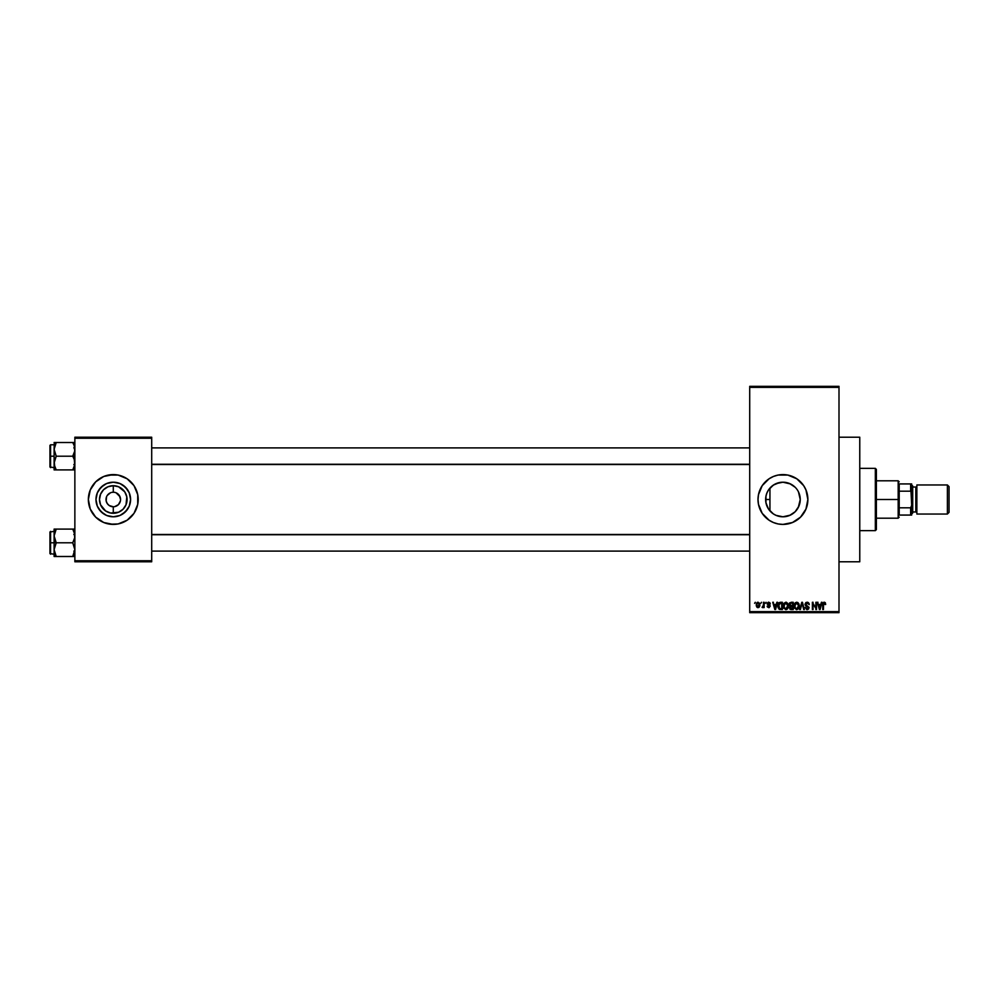 <?xml version="1.0" encoding="UTF-8"?>
<svg xmlns="http://www.w3.org/2000/svg" width="999" height="999" viewBox="0 0 999 999"><rect width="100%" height="100%" fill="white"/><g stroke="black" fill="none" stroke-linecap="round" stroke-linejoin="round"><path stroke-width="1.5" d="M107.243 495.467L110.502 492.782M108.142 504.645L107.243 503.533L109.241 505.544L113.287 506.768L112.338 506.705L113.287 506.768L113.287 513.286A13.786 13.786 0 0 1 99.488 499.5A13.786 13.786 0 0 1 113.287 485.714L113.287 492.232L111.863 492.37L113.287 492.232A7.268 7.268 0 0 0 106.019 499.5A7.268 7.268 0 0 0 113.287 506.768A7.268 7.268 0 0 1 106.019 499.5A7.268 7.268 0 0 1 113.287 492.232L112.338 492.295M774.15 484.602L770.279 487.712M776.036 515.359L782.929 516.795A17.295 17.295 0 0 1 765.634 499.5A17.295 17.295 0 0 1 782.929 482.205L776.036 483.641M770.279 511.288L771.815 512.749M768.343 508.778L765.921 502.622L765.933 496.341L765.921 502.622L766.932 506.056M765.946 502.759L765.971 496.128L766.957 492.882L768.556 489.885L773.326 485.114L779.557 482.529L782.929 482.205L790.546 483.966M767.344 492.02L766.87 493.094M766.932 492.944L765.958 496.216M782.929 474.587A24.913 24.913 0 0 0 778.084 475.062L787.799 475.062L796.777 478.783L803.658 485.651L805.956 489.96L807.854 499.5L805.956 509.04L800.549 517.12L792.469 522.514L782.929 524.413A24.913 24.913 0 0 1 758.016 499.5A24.913 24.913 0 0 1 782.929 474.587A24.913 24.913 0 0 1 807.854 499.5A24.913 24.913 0 0 1 782.929 524.413L778.071 523.938A24.913 24.913 0 0 0 782.929 524.413M778.059 475.062A24.913 24.913 0 0 0 773.413 476.473L778.071 475.062M773.376 476.486A24.913 24.913 0 0 0 773.376 522.514M778.071 523.938L773.401 522.514A24.913 24.913 0 0 0 778.059 523.938M838.998 561.788L859.764 561.788L859.764 437.212L838.998 437.212L859.764 437.212L859.764 561.788L838.998 561.788M114.698 492.37L113.287 492.232A7.268 7.268 0 0 1 120.554 499.5A7.268 7.268 0 0 1 113.287 506.768L114.236 506.705M106.568 502.285L107.243 503.533L106.156 500.924L106.568 496.715M113.287 516.795A17.295 17.295 0 0 1 95.979 499.5A17.295 17.295 0 0 1 113.287 482.205L119.905 483.516L125.512 487.275L129.258 492.882L130.582 499.5L129.258 506.118L125.512 511.725L119.905 515.484L113.287 516.795L106.668 515.484L101.049 511.725L97.303 506.118L95.979 499.5L97.303 492.882L101.049 487.275L106.668 483.516L113.287 482.205A17.295 17.295 0 0 1 130.582 499.5A17.295 17.295 0 0 1 113.287 516.795L116.658 516.471M108.416 475.062L118.144 475.062L127.123 478.783L134.003 485.651L137.725 494.642L137.725 504.358L134.003 513.349L127.123 520.217L118.144 523.938L113.287 524.413L103.746 522.514L95.667 517.12L90.26 509.04L88.362 499.5L90.26 489.96L95.667 481.88L103.746 476.486L113.287 474.587A24.913 24.913 0 0 0 88.362 499.5A24.913 24.913 0 0 0 113.287 524.413A24.913 24.913 0 0 1 88.362 499.5A24.913 24.913 0 0 1 113.287 474.587L116.533 474.8M120.404 500.924L118.419 504.645L114.698 506.63L117.32 505.544M119.992 496.715L116.059 492.782L119.318 495.467L120.554 499.5M113.287 492.232L114.236 492.295L113.287 492.232L113.287 485.714L118.556 486.763L124.75 491.845L126.798 496.815L126.024 504.782L123.027 509.253L118.556 512.237L110.589 513.024L105.619 510.964L100.549 504.782L99.488 499.5L100.549 494.218L103.534 489.747L108.004 486.763L113.287 485.714A13.786 13.786 0 0 1 127.073 499.5A13.786 13.786 0 0 1 113.287 513.286L113.287 506.768A7.268 7.268 0 0 0 120.554 499.5A7.268 7.268 0 0 0 113.287 492.232M749.712 387.375L749.712 611.625L838.998 611.625L838.998 387.375L749.712 387.375L749.712 386.338L838.998 386.338L838.998 387.375L838.998 386.338L749.712 386.338L749.712 612.662L838.998 612.662L838.998 387.375L749.712 387.375M760.851 603.321L761.513 602.285L760.851 603.321M763.486 606.73L762.075 607.38L763.373 606.106L763.486 602.285L764.148 602.285L764.148 607.567L763.486 606.73L762.075 607.38L763.486 605.019L762.075 607.38L763.486 606.73L764.148 607.567L764.148 602.285L763.486 602.285L764.148 602.285L764.148 607.567L763.486 607.567M765.384 603.321L766.046 602.285L765.384 603.321M768.568 605.531L767.17 603.246L768.343 602.21L769.829 602.684L770.291 603.883L768.731 602.946L767.756 603.596L770.079 605.544L769.292 607.567L767.419 607.017L767.17 606.156L768.83 606.905L769.517 606.143L767.082 603.896L769.53 606.268L768.681 606.905L767.17 606.156L768.706 607.667L770.192 606.156L767.744 603.771L768.631 602.946L770.291 603.883L768.681 602.185L767.082 603.733M776.86 602.285L776.285 604.457L777.559 602.285L775.549 609.552L774.849 609.552L772.739 602.285L774 604.457L776.285 604.457L774 604.457L772.739 602.285L774.849 609.552L775.549 609.552L777.559 602.285L776.86 602.285L777.559 602.285L775.549 609.552L774.849 609.552L772.739 602.285L773.438 602.285M783.965 603.296L786.438 602.26L788.261 604.532L787.899 608.316L785.701 609.64L783.566 607.679L783.653 603.908L785.863 602.185L783.965 603.296L783.316 605.906L785.851 609.64L788.411 605.819L787.761 603.334L785.863 602.185L787.761 603.334M795.391 602.659L797.814 602.497L799.225 605.169L798.588 608.578L796.403 609.627L794.417 607.679L794.505 603.908L796.715 602.185L794.817 603.296L794.168 605.906L796.715 609.64L799.262 605.819L798.613 603.334L796.715 602.185L798.613 603.334M823.863 602.235L825.211 602.584L825.686 604.457L824.575 603.134L823.563 603.471L823.426 609.552L822.764 609.552L823.001 603.034L824.262 602.185L822.764 604.62L822.764 609.552L823.426 609.552L823.526 603.583L824.225 603.034L825.686 604.457L825.299 602.697L825.686 604.457L825.024 604.308M773.401 522.514L769.093 520.217L762.212 513.349L758.491 504.358L758.016 499.5L758.491 494.642L762.212 485.651L769.093 478.783L773.401 476.486M821.415 602.285L820.841 604.457L822.102 602.285L820.092 609.552L819.405 609.552L817.294 602.285L818.556 604.457L820.841 604.457L818.556 604.457L817.294 602.285L819.405 609.552L820.092 609.552L822.102 602.285L821.415 602.285L822.102 602.285L820.092 609.552L819.405 609.552L817.294 602.285L817.981 602.285M815.871 602.285L815.871 608.104L815.871 602.285L816.533 602.285L816.533 609.552L813.049 603.721L813.049 609.552L812.387 609.552L812.387 602.285L815.871 608.104L812.387 602.285L812.387 609.552L813.049 609.552L813.049 603.721L816.533 609.552L816.533 602.285L815.871 602.285L816.533 602.285L816.533 609.552L815.833 609.552M805.206 607.479L807.18 608.791L808.416 607.629L805.019 604.295L805.893 602.509L808.191 602.459L809.265 604.645L807.342 603.071L805.768 603.783L805.993 605.082L809.053 607.292L808.578 609.078L806.792 609.615L805.206 607.479L807.304 608.791L808.378 607.242L805.581 605.731L805.019 604.295L806.018 606.031L808.216 606.893L807.18 608.791L805.206 607.479L807.204 609.64L809.078 607.654L805.681 604.283L807.017 603.034L809.265 604.645L807.08 602.185L805.032 604.083M799.699 609.552L802.422 602.285L804.382 609.552L803.696 609.552L802.147 603.134L800.399 609.552L799.699 609.552L800.399 609.552L802.147 603.134L803.696 609.552L804.382 609.552L802.422 602.285L804.382 609.552L803.696 609.552L802.147 603.134L800.399 609.552L799.699 609.552L801.785 602.285L799.699 609.552M789.347 607.729L790.072 606.206L789.347 607.729L790.072 606.206L789.16 604.42L789.66 602.847L793.218 602.285L793.218 609.552L789.834 609.065L790.072 606.206L789.16 604.42L790.072 606.206L789.347 607.729L791.171 609.552L793.218 609.552L793.218 602.285L791.171 602.285L793.218 602.285L793.218 609.552L791.171 609.552L789.36 607.504M778.433 603.458L780.431 602.285C778.596 602.672 777.759 603.896 777.934 605.956L778.958 602.747L782.367 602.285L782.367 609.552L779.033 609.178L777.934 606.206L779.47 609.415L782.367 609.552L782.367 602.285L780.431 602.285L782.367 602.285L782.367 609.552M756.218 604.982L757.317 602.372L759.54 603.134L759.827 605.844L758.94 607.404L757.205 607.404L756.305 605.881L758.066 607.667L759.902 604.932L758.066 602.185L756.218 604.982M754.62 603.321L755.281 602.285L754.62 603.321M118.144 523.938L110.027 524.2M74.863 437.212L151.698 437.212L151.698 438.249L74.863 438.249L74.863 560.751L151.698 560.751L151.698 437.212L74.863 437.212L74.863 438.249L74.863 437.212M74.863 561.788L151.698 561.788L151.698 438.249L74.863 438.249L74.863 561.788L74.863 560.751L151.698 560.751L151.698 561.788L74.863 561.788M113.287 524.413A24.913 24.913 0 0 0 138.199 499.5A24.913 24.913 0 0 0 113.287 474.587A24.913 24.913 0 0 1 138.199 499.5A24.913 24.913 0 0 1 113.287 524.413M127.66 509.115L122.889 513.886L127.66 509.115L129.258 506.118M122.889 485.114L127.66 489.885L122.889 485.114L119.905 483.516M106.668 483.516L101.049 487.275L97.303 492.882M103.671 513.886L98.901 509.115L103.671 513.886L106.668 515.484M119.318 503.533L119.992 502.285M111.863 506.63L109.241 505.544M749.712 612.662L749.712 611.625L838.998 611.625L838.998 612.662L749.712 612.662M775.761 515.247L774.812 514.772M779.407 516.433L778.146 516.121M790.334 515.134L782.929 516.795L776.31 515.484L773.326 513.886L768.556 509.115L765.971 502.872M792.569 513.861L795.167 511.725L789.56 515.484L782.929 516.795L789.585 515.472L792.981 513.586M798.463 491.87L800.236 499.5L798.9 506.143L797.002 509.565M800.236 499.5L798.9 492.844L800.236 499.5L798.276 507.504M786.338 482.542L782.929 482.205L789.56 483.516L795.167 487.275L792.756 485.264M778.184 482.867L779.407 482.567M771.827 486.238L772.939 485.377M774.799 484.228L775.773 483.753M769.143 489.06L769.942 488.086L769.942 510.914L769.155 509.952M768.119 508.429L767.344 506.98M782.941 524.413A24.913 24.913 0 0 0 787.774 523.938M787.811 523.938A24.913 24.913 0 0 0 787.811 475.062M787.774 475.062A24.913 24.913 0 0 0 782.941 474.587M797.314 509.115L795.167 511.725L798.9 506.143M792.557 485.127L789.585 483.541M782.929 482.205A17.295 17.295 0 0 1 800.236 499.5A17.295 17.295 0 0 1 782.929 516.795M824.287 603.046L825.024 604.545L824.225 603.034L823.488 603.708M823.426 609.552L822.764 609.552L822.764 604.62M820.004 607.417L820.616 605.307L819.692 608.791L818.78 605.307L820.616 605.307L818.78 605.307L819.33 607.305M813.049 609.552L812.387 609.552L812.387 602.285L813.086 602.285M807.304 602.197L805.032 604.557M808.94 603.246L809.227 604.183M809.265 604.645L808.179 603.533M807.342 603.071L806.505 603.109M807.017 603.034L805.806 604.845M805.694 604.432L806.78 605.481M809.078 607.654L807.392 609.64M806.78 608.753L805.881 607.517M808.416 607.792L807.417 608.778M808.266 606.967L806.817 606.306M806.106 606.068L806.73 606.281M802.397 604.283L802.147 603.134M798.888 603.858L799.225 605.169M799.163 607.105L798.588 608.591M798.388 608.841L796.715 609.64M794.704 608.341L794.23 606.855M794.18 605.569L794.33 604.457M796.578 608.791L797.639 608.503M795.529 608.254L796.44 608.778M795.042 604.395L795.104 607.579L794.829 605.931L795.104 607.579L796.702 608.791L798.601 605.806L796.702 608.791L795.366 608.054M796.478 603.059L794.829 605.931L796.478 603.059M796.603 603.046L797.589 603.309L796.715 603.034L798.601 605.806L797.776 603.458M798.388 604.407L797.939 603.621M790.796 609.527L789.834 609.065M789.834 606.068L789.36 605.444M790.072 606.206L789.173 604.208M791.171 602.285L789.16 604.42M789.859 604.058L791.258 605.681L789.822 604.407L790.471 603.221L789.847 604.682M790.646 603.171L792.557 603.134L790.471 603.221L789.822 604.407M791.021 608.691L790.022 607.442L790.509 608.591L792.557 608.703L790.009 607.604L791.408 608.703L790.009 607.604L790.634 606.605L790.034 607.867M792.557 606.53L792.557 608.703L792.557 606.53L790.634 606.605L790.009 607.604L790.634 606.605L790.009 607.604L790.634 606.605L792.557 606.53M792.557 603.134L792.557 605.681L791.258 605.681L792.557 605.681L792.557 603.134M791.32 606.53L790.147 606.992M788.298 607.105L787.724 608.591M787.524 608.841L786.75 609.452M787.062 609.265L786.176 609.627M783.853 608.341L783.378 606.855M783.316 605.569L783.478 604.457M785.714 608.791L786.787 608.503M784.677 608.254L785.589 608.778M784.19 604.395L784.252 607.579L783.978 605.931L784.252 607.579L785.851 608.791L787.749 605.806L785.851 608.791L784.502 608.054M785.626 603.059L783.978 605.931L785.626 603.059M785.738 603.046L786.737 603.309L785.863 603.034L787.749 605.806L786.925 603.458M787.537 604.407L787.087 603.621M778.209 607.916L778.034 607.255M778.096 607.517L777.946 606.455M777.946 605.382L778.034 604.707M778.671 606.98L779.595 608.553L781.705 608.703L781.705 603.134L778.858 604.195L781.705 603.134L781.705 608.703L779.595 608.553L778.758 604.495M779.095 603.721L778.596 606.331M780.256 603.146L779.482 603.346M779.07 608.066L780.544 608.703M780.381 603.134L778.608 605.519M775.449 607.417L776.073 605.307L775.449 607.417M775.149 608.791L774.225 605.307L775.212 608.453M774.225 605.307L776.073 605.307L774.225 605.307M770.291 603.883L768.631 602.946L767.744 603.771L770.192 606.306M769.63 603.983L768.631 602.946L769.63 603.983L768.631 602.946L767.744 603.771L768.556 604.532L767.756 603.596M768.83 602.959L767.744 603.771M770.179 606.006L768.706 607.667L767.17 606.156L768.681 606.905L769.317 605.831M768.855 607.654L767.17 606.156M769.53 606.268L768.681 606.905L769.53 606.268L768.681 606.905L767.831 606.056L768.681 606.905L767.831 606.056L768.681 606.905L767.831 606.056L768.681 606.905L769.53 606.343M762.786 607.654L762.075 607.38M762.736 606.718L763.486 605.019L763.373 606.106M763.486 602.285L763.486 605.019M757.829 607.654L756.718 606.93M756.568 603.159L756.293 604.045M757.467 603.171L756.93 604.308M757.916 606.893L756.88 604.932L758.079 606.905L759.24 604.932L758.391 606.855L759.078 603.796M756.992 603.983L758.041 602.946L759.24 604.607M759.203 604.283L758.803 603.321M819.754 608.453L819.904 607.754M797.826 608.341L798.588 605.344M786.975 608.341L787.724 605.344M774.774 607.305L774.974 608.041M756.892 604.607L756.892 605.257M98.901 489.885L103.671 485.114M108.004 512.237L110.589 513.024M118.556 486.763L115.971 485.976M875.336 468.356L876.373 469.393L876.373 529.607L875.336 530.644L859.764 530.644L875.336 530.644L875.336 468.356L859.764 468.356L875.336 468.356L875.336 530.644L876.373 529.607L876.373 469.393L875.336 468.356M769.942 488.086L769.942 510.914M54.258 537.749L54.108 542.794L56.219 542.794L54.108 535.939L56.219 529.095L72.752 529.095L74.713 534.14L74.713 537.712L72.752 542.794L56.219 542.794L54.258 537.749M50.574 542.794L50.574 531.368L50.574 542.794L54.108 542.794L54.108 549.65L56.219 542.794L72.752 542.794L74.863 549.65L72.752 556.493L56.219 556.493L54.108 549.65L54.108 556.493L55.37 556.493L54.108 556.493L54.108 549.65L56.219 542.794L50.574 542.794L50.574 554.22L50.574 542.794M49.95 531.992L49.95 542.794L49.95 531.992L54.108 531.368M55.307 554.745L56.219 556.493L54.695 556.493L73.601 556.493L72.752 556.493L74.863 549.65L72.752 542.794L74.713 537.712L74.276 532.417L72.752 529.095L56.219 529.095L54.258 534.153L56.219 529.095L54.108 529.095L55.37 529.095L54.108 529.095L55.37 529.095L54.108 529.095L54.108 549.65L56.219 556.493L55.37 556.493L56.219 556.493L54.695 553.184M74.713 529.095L72.752 529.095L74.276 532.405M49.95 553.596L49.95 542.794L49.95 553.596L54.108 554.22M54.258 529.095L54.108 535.939L54.695 532.405M56.219 529.095L55.37 530.719L56.219 529.095L55.37 529.095M73.601 556.493L72.752 556.493L74.276 553.184M73.601 529.095L72.752 529.095L73.601 529.095M749.712 534.752L151.698 534.752L749.712 534.752M151.698 464.248L749.712 464.248L151.698 464.248M899.212 483.928L899.212 491.196L899.212 483.928L910.638 483.928L899.212 483.928M899.212 499.5L899.212 491.196L899.212 507.804L899.212 499.5L898.176 499.5L899.212 499.5M876.373 480.806L898.176 480.806L898.176 499.5L898.176 480.806L899.212 481.855M765.634 499.5L769.942 499.5L765.634 499.5M876.373 499.5L898.176 499.5L876.373 499.5M899.212 515.072L899.212 507.804L899.212 515.072L911.675 515.072L911.675 505.282L910.638 507.804L899.212 507.804L910.638 507.804L910.638 515.072L910.638 507.804L911.675 505.282L911.675 515.072L899.212 515.072M876.373 518.194L898.176 518.194L898.176 499.5L898.176 518.194L899.212 517.145M911.675 483.928L910.638 483.928L911.675 505.282L911.675 483.928L911.675 493.718L910.638 491.196L910.638 483.928L911.675 483.928M899.212 491.196L910.638 491.196L899.212 491.196M947.389 514.035L949.05 512.375L949.05 486.625L947.389 484.965L947.389 514.035L947.389 484.965L916.87 484.965L916.87 514.035L947.389 514.035L916.87 514.035L916.87 484.965L947.389 484.965L949.05 486.625L949.05 512.375L947.389 514.035M911.675 514.035L912.711 512.999L912.711 486.001L911.675 484.965L912.711 487.025L915.821 487.037L912.711 487.037L912.711 511.975L915.821 511.963A1.036 1.036 0 0 1 916.87 512.999A1.036 1.036 0 0 0 915.821 511.963L915.821 487.037A1.036 1.036 0 0 0 916.87 486.001A1.036 1.036 0 0 1 915.821 487.037L915.821 511.963L912.711 511.963L911.675 514.035M74.713 461.251L74.713 464.86L72.752 469.905L74.713 464.86L74.276 459.515L74.713 461.251M73.601 457.842L74.276 459.515L72.752 456.206L56.219 456.206L54.108 449.35L56.219 442.507L55.37 444.13L56.219 442.507L54.108 442.507L72.752 442.507L56.219 442.507L54.258 447.552L54.108 456.206L49.95 456.206L49.95 467.008L49.95 445.404L50.574 467.632L50.574 456.206L54.108 456.206L54.108 463.061L56.219 456.206L72.752 456.206L73.601 457.842M74.863 456.206L72.752 456.206L74.863 456.206M54.208 464.51L54.108 469.905L56.219 469.905L54.258 464.86L54.695 466.583L54.258 461.288L56.219 456.206L54.108 449.35L54.108 469.905M55.307 468.144L56.219 469.905L72.752 469.905L55.37 469.905L56.219 469.905L54.695 466.583L56.219 469.905M74.763 447.902L74.276 445.829L74.713 451.123L72.752 456.206L74.713 451.123L74.276 445.829L74.763 447.902M73.651 444.255L72.752 442.507L74.863 442.507L72.752 442.507L74.276 445.816M54.258 442.507L54.108 449.35L54.695 442.507M74.713 469.905L72.752 469.905L73.601 468.281L72.752 469.905L73.601 469.905M54.108 444.78L50.574 444.78L50.574 456.206L50.574 444.78L49.95 445.404M72.752 529.095L73.651 530.844M72.752 469.905L74.276 466.583M55.37 442.507L56.219 442.507L54.695 445.816M54.258 464.835L54.695 466.57M73.826 551.098L74.863 552.135M73.826 534.49L74.863 533.454M151.698 551.098L749.712 551.098L151.698 551.098M151.698 534.49L749.712 534.49M749.712 447.902L151.698 447.902L749.712 447.902M749.712 464.51L151.698 464.51M73.826 447.902L74.863 446.865M54.108 467.632L49.95 467.008M73.826 464.51L74.863 465.546"/></g></svg>
